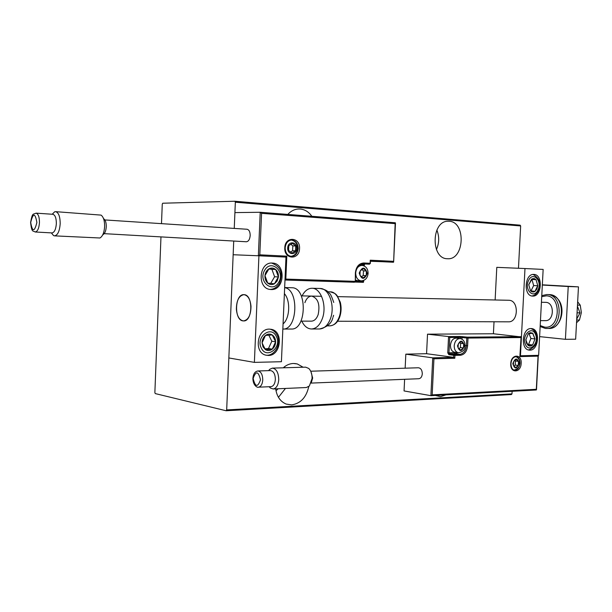 <?xml version="1.0" encoding="UTF-8"?>
<svg xmlns="http://www.w3.org/2000/svg" width="612" height="612" viewBox="0 0 612 612"><rect width="100%" height="100%" fill="white"/><g stroke="black" fill="none" stroke-linecap="round" stroke-linejoin="round"><path stroke-width="0.92" d="M435.3 395.436L440.571 396.668L445.957 394.862M275.698 388.865C276.831 396.53 280.334 401.602 286.202 404.081L291.603 404.892C300.607 403.53 306.329 397.418 308.754 386.57M303.116 367.223L297.294 363.941L293.423 363.474C289.759 363.605 286.362 365.05 283.241 367.804M278.445 397.31L285.46 388.436M284.901 367.758L284.366 366.863M311.86 216.288C308.777 211.928 304.898 209.503 300.224 209.013L298.166 208.998C294.234 209.327 290.784 211.132 287.816 214.414M288.482 214.468L288.122 214.085M447.357 258.731L447.579 258.738C464.523 260.108 466.214 221.835 449.2 221.261L448.091 221.238C431.299 220.779 430.603 258.899 447.357 258.731M436.417 249.558C439.286 243.109 439.431 236.607 436.861 230.043M278.116 388.758L275.997 390.785M160.971 236.898L154.867 392.613L155.264 393.585L226.103 410.751L226.677 409.918L511.984 393.883L512.114 391.29M518.471 268.27L520.659 225.95L235.345 202.205L234.855 201.249L162.738 203.222L162.264 204.125L161.492 223.648M226.677 409.918L233.723 241.044L228.842 357.951L254.385 362.38L281.421 361.715L285.98 257.094L258.93 255.793L254.385 362.38M370.512 261.286L393.631 262.112L395.153 223.632L261.576 213.336L260.245 212.272L234.916 212.601L234.251 228.414L235.345 202.205M511.984 393.883L511.357 394.572L226.103 410.751M234.855 201.249L520.108 225.162L520.659 225.95M508.457 321.82L508.488 321.82C518.532 322.402 519.098 300.438 509.039 300.278L337.855 296.644M529.9 350.148L529.02 350.087C520.246 349.245 522.227 327.986 531.025 328.552L531.667 328.59C540.511 329.218 538.767 350.492 529.9 350.148M533.855 274.413C524.675 273.449 523.229 295.894 532.448 296.078L532.723 296.093C541.964 296.828 543.173 274.367 533.878 274.413L533.855 274.413M524.981 268.546L543.15 269.418L538.637 355.32L520.46 355.771L524.981 268.546L496.791 267.345L495.131 299.972M432.179 394.87L430.894 395.666L432.738 357.852L433.939 358.793L432.179 394.87L536.319 389.301L538.063 356.138L519.863 356.597L521.087 336.914L493.41 333.754L494.022 321.767M243.063 320.895C233.891 320.367 234.702 293.882 243.882 294.663L244.173 294.678C253.376 294.8 252.764 321.637 243.576 320.925L243.063 320.895M272.302 263.068L272.378 263.076C286.164 263.198 284.886 290.486 271.154 289.53L270.343 289.468C256.879 288.596 258.861 261.783 272.302 263.068L272.378 263.076M268.316 355.465C280.939 355.855 283.761 331.344 271.33 329.325L269.448 329.126C257.117 328.422 253.666 352.466 265.73 355.136L268.316 355.465M258.93 255.793L233.157 254.737L258.363 255.77L260.215 212.272M251.004 306.321C250.277 299.192 247.898 295.305 243.882 294.663C238.978 295.634 236.477 300.492 236.37 309.228C237.081 316.404 239.476 320.298 243.576 320.925C248.411 319.923 250.882 315.058 251.004 306.321M395.153 223.632L395.306 222.776L260.284 212.28M362.916 263.894L369.464 264.185L370.421 263.305L370.252 260.199L393.371 261.324M261.576 213.336L259.802 254.829L258.363 255.77M259.802 254.829L286.821 256.145L285.46 257.063M363.383 282.323L354.929 282.055L363.383 282.323L363.337 280.571M286.821 256.145L285.819 279.087L284.993 279.791M520.85 337.556L468.004 338.069L467.622 345.742C466.941 351.426 464.562 354.6 460.469 355.266L454.953 355.396L454.808 358.257L453.63 357.332L453.729 355.327L448.879 354.685L447.754 352.818L448.558 336.569L427.52 334.175L426.572 353.705L453.63 357.332L432.738 357.852L405.825 354.149L405.152 368.187M426.572 353.705L405.825 354.149M430.894 395.666L404.058 390.938L404.616 379.302M493.41 333.754L427.52 334.175M536.319 389.301L536.296 389.982L431.116 395.65M538.063 356.138L538.208 355.327M519.863 356.597L521.08 337.082M465.043 345.512L466.405 345.673L466.788 338.008L468.004 338.069L467.438 337.151L460.148 336.478L448.558 336.569L449.736 337.487L448.978 352.887L456.032 352.428M457.883 345.895L458.181 348.037L460.729 350.125L463.475 347.945L463.682 343.669L461.15 341.565L458.396 343.745L457.883 345.895M458.151 345.872L458.181 348.037L460.729 350.125L463.475 347.945L463.682 343.669L461.15 341.565L458.396 343.745L458.151 345.872M459.949 338.528L456.521 338.138C453.117 338.153 451.098 340.532 450.447 345.267C450.478 349.108 451.817 351.433 454.464 352.229L454.869 352.283M458.939 348.741L460.423 347.562L460.637 343.301L459.742 342.559M460.423 347.562L463.475 347.945M460.637 343.301L463.682 343.669M359.68 273.09L360.047 275.438L363.031 277.879L366.221 275.668L366.435 271.024L363.467 268.576L360.261 270.779L359.68 273.09M360.024 273.097L360.047 275.438L363.031 277.879L366.221 275.668L366.435 271.024L363.467 268.576L360.261 270.779L360.024 273.097M355.365 279.967L357.553 280.64M361.485 276.708L363.237 275.492L363.452 270.871L361.876 269.571M363.237 275.492L366.221 275.668M363.452 270.871L366.435 271.024M288.237 247.998L288.665 250.484L291.985 253.123L295.504 250.851L295.718 245.955L292.414 243.308L288.879 245.573L288.237 247.998M288.642 248.028L288.665 250.484L291.985 253.123L295.504 250.851L295.718 245.955L292.414 243.308L288.879 245.573L288.642 248.028M290.555 252.075L292.605 250.752L292.819 245.879L290.799 244.257M292.605 250.752L295.504 250.851M292.819 245.879L295.718 245.955M513.193 363.589L513.46 365.624L515.778 367.59L518.295 365.471L518.502 361.386L516.199 359.412L513.675 361.531L513.193 363.589M513.43 363.559L513.46 365.624L515.778 367.59L518.295 365.471L518.502 361.386L516.199 359.412L513.675 361.531L513.43 363.559M513.958 366.121L515.227 365.058L515.434 360.988L514.807 360.453M515.227 365.058L518.295 365.471M515.434 360.988L518.502 361.386M536.885 289.078L537.787 285.781L536.066 279.676L534.23 278.559L532.195 278.766L528.753 284.725L530.505 290.853L532.019 291.863L533.702 291.955L535.018 291.358L536.885 289.078M536.265 288.558L537.787 285.781L536.066 279.676L531.553 279.126L528.753 284.725L530.505 290.853L535.018 291.358L536.265 288.558M530.994 290.907L533.664 285.544L531.943 279.462L531.392 279.393M531.943 279.462L536.066 279.676M533.664 285.544L537.787 285.781M277.167 281L278.429 276.991C278.613 273.885 277.71 271.399 275.714 269.525C273.61 267.827 271.368 267.589 268.989 268.806C266.671 270.229 265.333 272.501 264.965 275.614C264.782 278.751 265.7 281.252 267.719 283.119C269.846 284.794 272.095 285.016 274.459 283.769L277.167 281M276.318 280.365L278.429 276.991L275.714 269.525L268.989 268.806L264.965 275.614L267.719 283.119L274.459 283.769L276.318 280.365M270.688 283.41L274.604 276.739L271.896 269.311L268.867 268.989M271.896 269.311L275.714 269.525M274.604 276.739L278.429 276.991M263.007 346.889L265.509 349.697C267.773 350.967 270.03 350.775 272.271 349.131C274.421 347.318 275.538 344.87 275.622 341.779C275.53 338.704 274.406 336.424 272.241 334.94C269.991 333.647 267.735 333.815 265.47 335.437C263.298 337.25 262.166 339.714 262.081 342.835L263.007 346.889M263.673 346.254L265.509 349.697L272.271 349.131L275.622 341.779L272.241 334.94L265.47 335.437L262.081 342.835L263.673 346.254M265.027 348.84L268.477 348.549L271.82 341.228L268.813 335.162M268.477 348.549L272.271 349.131M271.82 341.228L275.622 341.779M526.458 343.103L528.095 345.405L529.349 346.017L531.04 345.941L532.647 344.961L535.003 338.933L532.532 333.104L530.221 332.66L528.271 333.716L525.892 339.775L526.458 343.103M526.856 342.582L528.095 345.405L532.647 344.961L535.003 338.933L532.83 333.318L528.271 333.716L525.892 339.775L526.856 342.582M527.705 344.579L528.554 344.502L530.902 338.49L529.013 333.639M528.554 344.502L532.647 344.961M530.902 338.49L535.003 338.933M283.073 323.878C289.889 318.462 290.677 300.438 284.389 293.653M284.649 287.648C299.337 289.491 297.577 330.174 282.889 329.049L291.312 329.034C306.635 330.105 307.515 287.77 292.161 287.747L284.656 287.533M304.868 302.695C306.413 298.434 308.693 296.239 311.715 296.093C318.056 298.228 320.198 304.409 318.156 314.637C316.603 318.814 314.361 320.986 311.424 321.155L311.393 321.155M302.083 295.887C304.669 290.876 307.974 288.336 311.982 288.267C320.864 287.87 327.145 305.717 322.394 318.447C319.877 325.186 316.251 328.698 311.516 328.988C307.492 328.835 304.248 326.211 301.77 321.124M310.965 371.752L312.663 378.017L311.34 382.546M273.105 388.98L306.352 387.526L309.374 386.004L312.074 378.453C312.143 374.054 311.026 370.711 308.723 368.416L305.602 367.154L272.386 368.118C276.425 368.807 278.544 372.67 278.743 379.692C278.231 385.285 276.356 388.375 273.105 388.98L270.351 388L269.142 386.73M275.362 379.501C275.216 374.085 273.587 371.117 270.473 370.581L257.904 370.971C260.995 371.507 262.617 374.506 262.762 379.968C262.372 384.313 260.942 386.715 258.455 387.174L271.032 386.654C273.526 386.187 274.972 383.808 275.362 379.501M268.622 370.642L269.708 369.327L272.386 368.118M311.141 383.089L418.822 378.729C420.834 378.4 421.989 376.77 422.295 373.825C422.165 370.138 420.849 368.11 418.34 367.766L310.728 371.224M103.413 218.285L103.81 218.828C105.478 220.113 106.297 222.737 106.259 226.7C105.975 230.839 104.897 233.486 103.03 234.625L102.594 235.107M54.499 235.857L99.955 237.992C102.648 236.347 104.208 232.522 104.621 226.501C104.667 220.756 103.489 216.954 101.079 215.11L55.623 211.66C58.63 212.548 60.144 216.579 60.19 223.77C59.586 231.252 57.689 235.276 54.499 235.857L53.565 235.597L51.347 232.881M56.35 223.61C56.319 218.071 55.149 214.957 52.846 214.284L36.032 213.152C38.288 213.833 39.436 216.977 39.466 222.569C39.007 228.391 37.577 231.527 35.175 231.986L51.982 232.92C54.43 232.476 55.883 229.37 56.35 223.61M52.204 214.238L54.667 211.806L55.623 211.66M104.193 233.654L246.338 241.763C248.51 241.495 249.795 239.43 250.186 235.566C250.147 231.849 249.099 229.745 247.049 229.255L104.866 219.938M542.339 284.817L578.462 286.867L575.647 339.201L565.412 339.316L539.623 336.623M542.331 285.047L568.227 286.523L565.412 339.316M578.462 286.867L568.227 286.523M545.652 302.351L545.942 302.359C554.77 302.519 554.273 321.139 545.46 320.634L540.465 320.612M577.659 301.808L580.245 305.159L577.483 305.105M580.245 305.159L581.377 312.617L579.449 320.03L576.68 320.022M579.449 320.03L576.535 322.738M577.422 306.23L580.023 312.87L577.062 312.831M580.023 312.87L576.734 319.036M284.787 247.814C284.985 235.949 300.446 236.951 299.536 248.617C299.421 260.314 283.96 259.633 284.787 247.814M285.177 247.845C285.414 252.94 287.472 255.785 291.335 256.367C295.298 256.023 297.577 253.422 298.174 248.556C297.96 243.408 295.78 240.562 291.641 240.019C287.938 240.417 285.789 243.025 285.177 247.837M393.409 262.242L370.52 261.148M285.819 279.087L354.983 281.336L354.356 282.239L284.985 280.021L354.356 282.239L355.304 281.344L355.365 272.921C356.146 266.702 358.93 263.389 363.727 262.992L370.107 263.29L370.252 260.199M364.018 265.876L364.698 263.971L369.464 264.185L363.077 263.894L363.727 262.992M355.312 281.16L363.298 281.421M364.698 263.971L364.377 264.881L360.032 264.69M370.421 263.305L369.464 264.185M357.416 280.633L361.095 280.862C357.63 280.166 355.832 277.519 355.694 272.929L355.365 272.921M521.172 363.344C520.942 373.083 510.026 373.527 510.76 363.666C511.043 353.812 521.952 353.583 521.172 363.344M516.054 356.62L516.352 356.658C513.208 356.918 511.41 359.236 510.974 363.627C511.058 367.399 512.168 369.579 514.294 370.176C517.469 370.199 519.374 367.904 520.001 363.276C520.001 359.596 518.785 357.385 516.352 356.658L516.115 356.628M460.652 338.635L460.714 337.388L466.788 338.008L467.438 337.151L520.827 336.669M454.808 358.257L433.939 358.793M462.565 336.6L461.838 339.094M457.914 352.673L455.045 353.698L459.903 354.333C463.621 353.728 465.786 350.844 466.405 345.673L467.622 345.742M454.487 352.772L455.045 353.698L449.537 353.82L454.387 354.455L459.903 354.333L460.469 355.266M460.148 336.478L460.714 337.388L449.736 337.487M453.729 355.327L454.953 355.396L454.387 354.455L453.729 355.327M448.879 354.685L449.537 353.82L448.978 352.887L447.754 352.818M457.47 345.902C459.474 352.099 461.785 352.061 464.393 345.795C462.404 339.591 460.102 339.629 457.47 345.902M458.556 352.757L458.22 352.711C455.573 351.915 454.234 349.582 454.203 345.726C454.854 340.976 456.881 338.589 460.285 338.566C463.429 339.423 465.021 341.802 465.036 345.696M359.198 273.074C361.593 279.944 364.285 280.051 367.276 273.388C364.913 266.511 362.22 266.404 359.198 273.074M355.304 281.344L355.702 272.906C356.283 268.201 358.395 265.7 362.029 265.401L359.19 265.271M287.709 247.975C287.196 255.127 296.583 255.579 296.667 248.457C297.21 241.358 287.824 240.791 287.709 247.975M512.818 363.605C514.631 369.487 516.735 369.418 519.137 363.406C517.354 357.523 515.243 357.584 512.818 363.605M537.887 290.142C542.653 281.268 533.052 270.909 528.646 280.327C523.826 289.346 533.595 299.574 537.887 290.142M278.69 282.316C285.544 271.537 271.032 258.792 264.698 270.236C257.728 281.229 272.554 293.791 278.69 282.316M261.355 348.174C266.679 359.688 282.231 347.371 276.333 336.485C271.208 324.918 255.342 337.097 261.355 348.174M525.326 344.151C528.737 353.606 539.379 343.539 535.561 334.588C532.264 325.094 521.447 335.07 525.326 344.151M332.798 317.896C331.543 323.388 327.145 327.083 319.609 328.973C324.36 328.682 327.994 325.194 330.518 318.492C335.284 305.839 328.981 288.084 320.068 288.482C328.108 290.08 328.032 292.314 329.363 293.27C330.258 293.439 331.719 296.499 333.747 302.458M339.752 316.894C337.87 322.333 334.588 325.316 329.906 325.852C333.953 325.615 337.051 322.677 339.193 317.039C343.233 306.413 337.87 291.511 330.289 291.848C336.034 293.546 335.682 294.181 337.044 295.542L340.303 302.252C341.504 307.147 341.343 311.959 339.821 316.687M260.498 379.838C258.386 371.071 255.931 370.597 253.146 378.415C255.227 387.167 257.675 387.641 260.498 379.838M36.881 222.462C35.144 212.769 33.079 212.777 30.699 222.462C32.405 232.147 34.471 232.147 36.881 222.462M549.063 294.594L549.492 294.617C568.609 297.723 563.713 329.065 548.704 328.468C565.083 329.325 565.863 294.755 549.461 294.617L547.22 294.556C563.614 294.693 562.833 329.332 546.462 328.476L545.437 328.43M540.205 325.569L544.642 327.129C560.232 329.447 562.015 296.07 546.287 295.833L541.719 296.667M294.617 363.497L297.294 363.941M545.667 302.351L541.429 302.259M301.288 295.871L321.575 296.3M300.974 321.116L311.424 321.155M337.556 321.239L508.488 321.82M395.474 223.097L393.638 261.913M260.245 212.272L395.306 222.776M364.377 264.881L364.324 266.021M363.658 280.449L363.582 282.017M355.694 272.929C356.452 267.214 358.915 264.2 363.077 263.894M536.296 389.982L431.001 395.673M538.277 355.671L536.487 389.714M454.464 352.229L458.22 352.711C462.947 351.992 465.219 349.666 465.028 345.742M361.095 280.862C365.18 280.633 367.521 278.154 368.11 273.411C367.988 268.76 365.961 266.09 362.029 265.401M290.853 256.329C294.869 255.724 297.149 253.123 297.669 248.533M297.669 248.526C297.524 243.76 295.405 240.929 291.312 240.026M514.026 370.099C517.989 368.975 519.879 366.726 519.687 363.344M519.687 363.298C519.733 359.856 518.41 357.63 515.732 356.62M538.239 290.884C541.406 283.792 539.692 278.307 533.09 274.436M538.147 291.067C536.364 294.188 534.222 295.818 531.744 295.963M279.462 283.387C283.257 273.166 280.633 266.388 271.598 263.068M279.324 283.631C276.999 287.342 273.862 289.269 269.923 289.415M265.983 355.205C274.75 356.276 281.604 343.799 277.213 335.307M277.052 334.978C275.4 331.842 272.998 329.891 269.838 329.134M528.462 349.965C535.622 347.432 538.132 342.047 535.99 333.792M535.898 333.548C534.865 330.947 533.144 329.287 530.726 328.56M333.089 317.062L333.601 315.287M330.289 291.848L327.933 291.786M320.068 288.482L311.982 288.267M319.609 328.973L311.516 328.988M329.906 325.852L327.519 325.852M268.943 370.635L269.708 369.327M257.904 370.971C255.005 371.392 253.33 373.848 252.894 378.338C252.924 385.965 257.981 387.954 258.455 387.174M269.479 386.715L270.351 388M52.265 214.238L54.667 211.806M36.032 213.152C32.903 214.789 32.474 212.249 30.6 222.462C31.77 233.126 33.025 230.456 35.175 231.986M51.4 232.889L53.565 235.597M540.151 326.525L545.361 328.422L548.704 328.468M541.773 295.634L546.822 294.533"/></g></svg>

